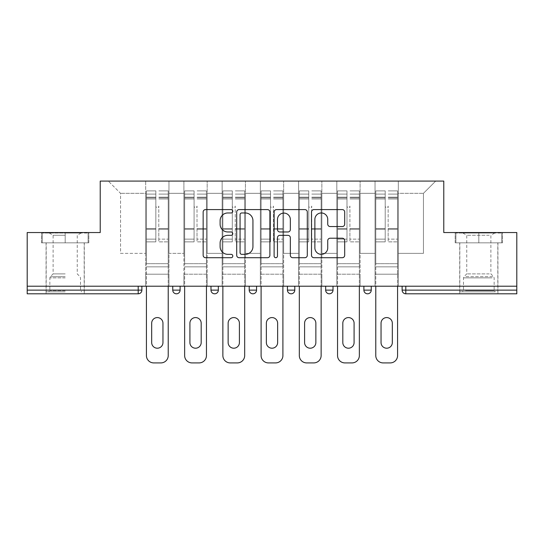 <?xml version="1.0" encoding="UTF-8"?>
<svg xmlns="http://www.w3.org/2000/svg" width="544" height="544" viewBox="0 0 544 544"><rect width="100%" height="100%" fill="white"/><g stroke="black" fill="none" stroke-linecap="round" stroke-linejoin="round"><path stroke-width="0.41" stroke-dasharray="2.72 2.04" d="M232.791 211.283A1.686 1.686 0 0 0 231.112 209.596L205.557 209.596A2.407 2.407 0 0 0 203.15 212.004L203.15 255.299A2.407 2.407 0 0 0 205.557 257.706L231.112 257.706A1.686 1.686 0 0 0 232.791 256.02A1.686 1.686 0 0 0 231.112 254.334L227.8 254.334A7.698 7.698 0 0 1 220.109 246.636L220.109 243.032A7.698 7.698 0 0 1 227.8 235.334L231.112 235.334A1.686 1.686 0 0 0 232.791 233.648A1.686 1.686 0 0 0 231.112 231.968L227.8 231.968A7.698 7.698 0 0 1 220.109 224.271L220.109 220.66A7.698 7.698 0 0 1 227.8 212.962L231.112 212.962A1.686 1.686 0 0 0 232.791 211.283M478.815 293.808L497.93 293.808L478.815 293.808M478.815 242.842L502.466 242.842L455.172 242.842L478.815 242.842L478.815 232.546L455.172 232.546L502.466 232.546L478.815 232.546L478.815 242.842L455.906 242.842L501.731 242.842L478.815 242.842L478.815 233.036L455.906 233.036L501.731 233.036L478.815 233.036L478.815 242.842M65.185 293.808L46.07 293.808L65.185 293.808M65.185 242.842L41.534 242.842L88.828 242.842L65.185 242.842L65.185 232.546L41.534 232.546L88.828 232.546L65.185 232.546L65.185 242.842L84.17 242.842L42.269 242.842L88.094 242.842L46.192 242.842L65.185 242.842L65.185 233.036L42.269 233.036L88.094 233.036L65.185 233.036L81.11 233.036L65.185 233.036L65.185 242.842M398.324 274.203L375.04 274.203L398.324 274.203L375.04 274.203L398.324 274.203L398.324 181.091L435.69 181.091L398.324 181.091L398.324 193.338L423.436 193.338L398.324 193.338L398.324 253.375L423.436 253.375L423.436 193.338L435.69 181.091L423.436 193.338L423.436 253.375L398.324 253.375L398.324 181.091L398.324 274.203L375.04 274.203L398.324 274.203L398.324 286.212L375.04 286.212L398.324 286.212L375.04 286.212L398.324 286.212L398.324 274.203M360.094 274.203L336.818 274.203L360.094 274.203L336.818 274.203L360.094 274.203L360.094 181.091L398.324 181.091L360.094 181.091L360.094 193.338L375.04 193.338L375.04 253.375L375.04 193.338L360.094 193.338L360.094 253.375L375.04 253.375L360.094 253.375L360.094 181.091L360.094 274.203L336.818 274.203L360.094 274.203L360.094 286.212L336.818 286.212L360.094 286.212L336.818 286.212L360.094 286.212L360.094 274.203M321.864 274.203L298.588 274.203L321.864 274.203L298.588 274.203L321.864 274.203L321.864 181.091L360.094 181.091L321.864 181.091L321.864 193.338L336.818 193.338L336.818 253.375L336.818 193.338L321.864 193.338L321.864 253.375L336.818 253.375L321.864 253.375L321.864 181.091L321.864 274.203L298.588 274.203L321.864 274.203L321.864 286.212L298.588 286.212L321.864 286.212L298.588 286.212L321.864 286.212L321.864 274.203M283.642 274.203L260.358 274.203L283.642 274.203L260.358 274.203L283.642 274.203L283.642 181.091L321.864 181.091L283.642 181.091L283.642 193.338L298.588 193.338L298.588 253.375L298.588 193.338L283.642 193.338L283.642 253.375L298.588 253.375L283.642 253.375L283.642 181.091L283.642 274.203L260.358 274.203L283.642 274.203L283.642 286.212L260.358 286.212L283.642 286.212L260.358 286.212L283.642 286.212L283.642 274.203M245.412 274.203L222.136 274.203L245.412 274.203L222.136 274.203L245.412 274.203L245.412 181.091L283.642 181.091L245.412 181.091L245.412 193.338L260.358 193.338L260.358 253.375L260.358 193.338L245.412 193.338L245.412 253.375L260.358 253.375L245.412 253.375L245.412 181.091L245.412 274.203L222.136 274.203L245.412 274.203L245.412 286.212L222.136 286.212L245.412 286.212L222.136 286.212L245.412 286.212L245.412 274.203M207.182 274.203L183.906 274.203L207.182 274.203L183.906 274.203L207.182 274.203L207.182 181.091L245.412 181.091L207.182 181.091L207.182 193.338L222.136 193.338L222.136 253.375L222.136 193.338L207.182 193.338L207.182 253.375L222.136 253.375L207.182 253.375L207.182 181.091L207.182 274.203L183.906 274.203L207.182 274.203L207.182 286.212L183.906 286.212L207.182 286.212L183.906 286.212L207.182 286.212L207.182 274.203M516.8 290.136L405.797 290.136L405.797 293.808A3.679 3.679 0 0 1 402.118 290.136A3.679 3.679 0 0 0 405.797 293.808L516.8 293.808L516.8 232.546L443.775 232.546L443.775 181.091L100.225 181.091L100.225 232.546L27.2 232.546L27.2 286.212L138.203 286.212L27.2 286.212L27.2 293.808L138.203 293.808L138.203 290.136L27.2 290.136M183.906 181.091L207.182 181.091L168.96 181.091L183.906 181.091L183.906 253.375L183.906 193.338L168.96 193.338L183.906 193.338L183.906 181.091L183.906 274.203L183.906 181.091M145.676 181.091L168.96 181.091L168.96 253.375L183.906 253.375L168.96 253.375L168.96 181.091L168.96 274.203L145.676 274.203L168.96 274.203L145.676 274.203L168.96 274.203L168.96 181.091L108.31 181.091L145.676 181.091L145.676 253.375L145.676 193.338L120.564 193.338L145.676 193.338L145.676 181.091L145.676 274.203L168.96 274.203L145.676 274.203L145.676 181.091M375.04 193.338L375.04 181.091L375.04 193.338M336.818 193.338L336.818 181.091L336.818 193.338M298.588 193.338L298.588 181.091L298.588 193.338M260.358 193.338L260.358 181.091L260.358 193.338M222.136 193.338L222.136 181.091L222.136 193.338M120.564 253.375L145.676 253.375L120.564 253.375L120.564 193.338L108.31 181.091L120.564 193.338L120.564 253.375M516.8 286.212L27.2 286.212M145.676 286.212L145.676 274.203L145.676 286.212L145.676 274.203L145.676 286.212L168.96 286.212L168.96 274.203L168.96 286.212L168.96 274.203L168.96 286.212L145.676 286.212M363.895 286.212L371.246 286.212L363.895 286.212L363.895 290.136L371.246 290.136L371.246 286.212M138.203 286.212L141.882 286.212L138.203 286.212L138.203 290.136L141.882 290.136M287.436 286.212L294.787 286.212L287.436 286.212L287.436 290.136L294.787 290.136M210.984 286.212L218.334 286.212L210.984 286.212M172.754 286.212L180.105 286.212L172.754 286.212M249.213 286.212L256.564 286.212L249.213 286.212M325.666 286.212L333.016 286.212L325.666 286.212M183.906 286.212L183.906 274.203L183.906 286.212M222.136 286.212L222.136 181.091L222.136 286.212M260.358 286.212L260.358 181.091L260.358 286.212M298.588 286.212L298.588 181.091L298.588 286.212M336.818 286.212L336.818 181.091L336.818 286.212M375.04 286.212L375.04 181.091L375.04 286.212M367.567 293.808A3.679 3.679 0 0 0 371.246 290.136M269.892 255.299L269.892 212.004A2.407 2.407 0 0 0 267.492 209.596L239.108 209.596A2.407 2.407 0 0 0 236.701 212.004L236.701 255.299A2.407 2.407 0 0 0 239.108 257.706L267.492 257.706A2.407 2.407 0 0 0 269.892 255.299M241.754 212.962A1.686 1.686 0 0 0 240.067 214.649L240.067 252.654A1.686 1.686 0 0 0 241.754 254.334L245.242 254.334A7.698 7.698 0 0 0 252.94 246.636L252.94 220.66A7.698 7.698 0 0 0 245.242 212.962L241.754 212.962M276.508 209.596L304.892 209.596A2.407 2.407 0 0 1 307.299 212.004L307.299 255.299A2.407 2.407 0 0 1 304.892 257.706L292.747 257.706A2.407 2.407 0 0 1 290.34 255.299L290.34 237.742A2.407 2.407 0 0 0 287.932 235.334L279.874 235.334A2.407 2.407 0 0 0 277.474 237.742L277.474 256.02A1.686 1.686 0 0 1 275.788 257.706A1.686 1.686 0 0 1 274.108 256.02L274.108 212.004A2.407 2.407 0 0 1 276.508 209.596M290.34 219.518A6.433 6.433 0 0 0 283.907 213.085A6.433 6.433 0 0 0 277.474 219.518L277.474 229.561A2.407 2.407 0 0 0 279.874 231.968L287.932 231.968A2.407 2.407 0 0 0 290.34 229.561L290.34 219.518M330.147 226.556L342.292 226.556A2.407 2.407 0 0 0 344.699 224.148L344.699 212.004A2.407 2.407 0 0 0 342.292 209.596L313.915 209.596A2.407 2.407 0 0 0 311.508 212.004L311.508 255.299A2.407 2.407 0 0 0 313.915 257.706L342.292 257.706A2.407 2.407 0 0 0 344.699 255.299L344.699 240.625A2.407 2.407 0 0 0 342.292 238.218L330.147 238.218A2.407 2.407 0 0 0 327.74 240.625L327.74 247.901A6.433 6.433 0 0 1 321.307 254.334A6.433 6.433 0 0 1 314.874 247.901L314.874 219.402A6.433 6.433 0 0 1 321.307 212.962A6.433 6.433 0 0 1 327.74 219.402L327.74 224.148A2.407 2.407 0 0 0 330.147 226.556M88.828 242.842L88.828 232.546L88.828 242.842M41.534 242.842L41.534 232.546L41.534 242.842M455.172 242.842L455.172 232.546L455.172 242.842M502.466 242.842L502.466 232.546L502.466 242.842M158.787 231.322L158.787 206.081A1.469 1.469 0 0 1 157.318 207.556A1.469 1.469 0 0 1 155.849 206.081A1.469 1.469 0 0 0 157.318 207.556A1.469 1.469 0 0 0 158.787 206.081L158.787 241.862L158.787 206.081A1.469 1.469 0 0 1 157.318 207.556A1.469 1.469 0 0 1 155.849 206.081L155.849 198.975L155.849 206.081A1.469 1.469 0 0 0 157.318 207.556A1.469 1.469 0 0 0 158.787 206.081L158.787 241.862L168.225 241.862L158.787 241.862L158.787 239.122L168.225 239.122L158.787 239.122L158.787 231.322M146.418 355.558L146.418 198.975L155.849 198.975L146.418 198.975L155.849 198.975L155.849 190.89L155.849 241.862L155.849 190.89L155.849 231.322L155.849 194.079L155.849 198.975L146.418 198.975L146.418 190.89L146.418 266.852L168.225 266.852L146.418 266.852L168.225 266.852L168.225 190.89L168.225 263.67L146.418 263.67L146.418 198.975L146.418 263.67L168.225 263.67L146.418 263.67L168.225 263.67L168.225 286.212L168.225 190.89L168.225 355.558L168.225 266.852L146.418 266.852L146.418 355.558A7.351 7.351 0 0 0 153.768 362.909L160.874 362.909A7.351 7.351 0 0 0 168.225 355.558A7.351 7.351 0 0 1 160.874 362.909L153.768 362.909A7.351 7.351 0 0 1 146.418 355.558A7.351 7.351 0 0 0 153.768 362.909M155.849 241.862L146.418 241.862L155.849 241.862L155.849 239.122L146.418 239.122L155.849 239.122L155.849 231.322L155.849 241.862M151.681 323.218L151.681 342.57A5.637 5.637 0 0 0 157.318 348.208A5.637 5.637 0 0 0 162.955 342.57L162.955 323.218A5.637 5.637 0 0 0 157.318 317.58A5.637 5.637 0 0 0 151.681 323.218L151.681 342.57L151.681 323.218A5.637 5.637 0 0 1 157.318 317.58A5.637 5.637 0 0 1 162.955 323.218L162.955 342.57L162.955 323.218M146.418 231.322L146.418 241.862L146.418 231.322M168.225 231.322L168.225 241.862L168.225 231.322M162.955 342.57A5.637 5.637 0 0 1 157.318 348.208A5.637 5.637 0 0 1 151.681 342.57M168.225 355.558A7.351 7.351 0 0 1 160.874 362.909M65.185 291.849L46.192 291.849L65.185 291.849M65.185 290.625L49.864 290.625L65.185 290.625M65.185 235.273L53.122 235.273L65.185 235.273M65.185 273.89L53.122 273.89L65.185 273.89M88.094 242.842L88.094 233.036L88.094 242.842M42.269 242.842L42.269 233.036L42.269 242.842M493.143 291.849L462.278 291.849L493.143 291.849M465.555 290.625L494.136 290.625L465.555 290.625M492.612 233.036L462.89 233.036L492.612 233.036M489.26 235.273L466.759 235.273L489.26 235.273M489.26 273.89L466.759 273.89L489.26 273.89M495.264 291.849L459.83 291.849L495.264 291.849M495.264 242.842L459.83 242.842L495.264 242.842M455.906 242.842L455.906 233.036L455.906 242.842M501.731 242.842L501.731 233.036L501.731 242.842M197.016 231.322L197.016 206.081A1.469 1.469 0 0 1 195.548 207.556A1.469 1.469 0 0 1 194.079 206.081A1.469 1.469 0 0 0 195.548 207.556A1.469 1.469 0 0 0 197.016 206.081L197.016 241.862L197.016 206.081A1.469 1.469 0 0 1 195.548 207.556A1.469 1.469 0 0 1 194.079 206.081L194.079 198.975L194.079 206.081A1.469 1.469 0 0 0 195.548 207.556A1.469 1.469 0 0 0 197.016 206.081L197.016 241.862L206.448 241.862L197.016 241.862L197.016 239.122L206.448 239.122L197.016 239.122L197.016 231.322M184.64 355.558L184.64 198.975L194.079 198.975L184.64 198.975L194.079 198.975L194.079 190.89L194.079 241.862L194.079 190.89L194.079 231.322L194.079 194.079L194.079 198.975L184.64 198.975L184.64 190.89L184.64 266.852L206.448 266.852L184.64 266.852L206.448 266.852L206.448 190.89L206.448 263.67L184.64 263.67L184.64 198.975L184.64 263.67L206.448 263.67L184.64 263.67L206.448 263.67L206.448 286.212L206.448 190.89L206.448 355.558L206.448 266.852L184.64 266.852L184.64 355.558A7.351 7.351 0 0 0 191.991 362.909L199.097 362.909A7.351 7.351 0 0 0 206.448 355.558A7.351 7.351 0 0 1 199.097 362.909L191.991 362.909A7.351 7.351 0 0 1 184.64 355.558A7.351 7.351 0 0 0 191.991 362.909M194.079 241.862L184.64 241.862L194.079 241.862L194.079 239.122L184.64 239.122L194.079 239.122L194.079 231.322L194.079 241.862M189.91 323.218L189.91 342.57A5.637 5.637 0 0 0 195.548 348.208A5.637 5.637 0 0 0 201.185 342.57L201.185 323.218A5.637 5.637 0 0 0 195.548 317.58A5.637 5.637 0 0 0 189.91 323.218L189.91 342.57L189.91 323.218A5.637 5.637 0 0 1 195.548 317.58A5.637 5.637 0 0 1 201.185 323.218L201.185 342.57L201.185 323.218M235.246 231.322L235.246 206.081A1.469 1.469 0 0 1 233.77 207.556A1.469 1.469 0 0 1 232.302 206.081A1.469 1.469 0 0 0 233.77 207.556A1.469 1.469 0 0 0 235.246 206.081L235.246 241.862L235.246 206.081A1.469 1.469 0 0 1 233.77 207.556A1.469 1.469 0 0 1 232.302 206.081L232.302 198.975L232.302 206.081A1.469 1.469 0 0 0 233.77 207.556A1.469 1.469 0 0 0 235.246 206.081L235.246 241.862L244.678 241.862L235.246 241.862L235.246 239.122L244.678 239.122L235.246 239.122L235.246 231.322M222.87 355.558L222.87 198.975L232.302 198.975L222.87 198.975L232.302 198.975L232.302 190.89L232.302 241.862L232.302 190.89L232.302 231.322L232.302 194.079L232.302 198.975L222.87 198.975L222.87 190.89L222.87 266.852L244.678 266.852L222.87 266.852L244.678 266.852L244.678 190.89L244.678 263.67L222.87 263.67L222.87 198.975L222.87 263.67L244.678 263.67L222.87 263.67L244.678 263.67L244.678 286.212L244.678 190.89L244.678 355.558L244.678 266.852L222.87 266.852L222.87 355.558A7.351 7.351 0 0 0 230.221 362.909L237.327 362.909A7.351 7.351 0 0 0 244.678 355.558A7.351 7.351 0 0 1 237.327 362.909L230.221 362.909A7.351 7.351 0 0 1 222.87 355.558A7.351 7.351 0 0 0 230.221 362.909M232.302 241.862L222.87 241.862L232.302 241.862L232.302 239.122L222.87 239.122L232.302 239.122L232.302 231.322L232.302 241.862M228.14 323.218L228.14 342.57A5.637 5.637 0 0 0 233.77 348.208A5.637 5.637 0 0 0 239.408 342.57L239.408 323.218A5.637 5.637 0 0 0 233.77 317.58A5.637 5.637 0 0 0 228.14 323.218L228.14 342.57L228.14 323.218A5.637 5.637 0 0 1 233.77 317.58A5.637 5.637 0 0 1 239.408 323.218L239.408 342.57L239.408 323.218M273.469 231.322L273.469 206.081A1.469 1.469 0 0 1 272 207.556A1.469 1.469 0 0 1 270.531 206.081A1.469 1.469 0 0 0 272 207.556A1.469 1.469 0 0 0 273.469 206.081L273.469 241.862L273.469 206.081A1.469 1.469 0 0 1 272 207.556A1.469 1.469 0 0 1 270.531 206.081L270.531 198.975L270.531 206.081A1.469 1.469 0 0 0 272 207.556A1.469 1.469 0 0 0 273.469 206.081L273.469 241.862L282.907 241.862L273.469 241.862L273.469 239.122L282.907 239.122L273.469 239.122L273.469 231.322M261.093 355.558L261.093 198.975L270.531 198.975L261.093 198.975L270.531 198.975L270.531 190.89L270.531 241.862L270.531 190.89L270.531 231.322L270.531 194.079L270.531 198.975L261.093 198.975L261.093 190.89L261.093 266.852L282.907 266.852L261.093 266.852L282.907 266.852L282.907 190.89L282.907 263.67L261.093 263.67L261.093 198.975L261.093 263.67L282.907 263.67L261.093 263.67L282.907 263.67L282.907 286.212L282.907 190.89L282.907 355.558L282.907 266.852L261.093 266.852L261.093 355.558A7.351 7.351 0 0 0 268.444 362.909L275.556 362.909A7.351 7.351 0 0 0 282.907 355.558A7.351 7.351 0 0 1 275.556 362.909L268.444 362.909A7.351 7.351 0 0 1 261.093 355.558A7.351 7.351 0 0 0 268.444 362.909M270.531 241.862L261.093 241.862L270.531 241.862L270.531 239.122L261.093 239.122L270.531 239.122L270.531 231.322L270.531 241.862M266.363 323.218L266.363 342.57A5.637 5.637 0 0 0 272 348.208A5.637 5.637 0 0 0 277.637 342.57L277.637 323.218A5.637 5.637 0 0 0 272 317.58A5.637 5.637 0 0 0 266.363 323.218L266.363 342.57L266.363 323.218A5.637 5.637 0 0 1 272 317.58A5.637 5.637 0 0 1 277.637 323.218L277.637 342.57L277.637 323.218M311.698 231.322L311.698 206.081A1.469 1.469 0 0 1 310.23 207.556A1.469 1.469 0 0 1 308.754 206.081A1.469 1.469 0 0 0 310.23 207.556A1.469 1.469 0 0 0 311.698 206.081L311.698 241.862L311.698 206.081A1.469 1.469 0 0 1 310.23 207.556A1.469 1.469 0 0 1 308.754 206.081L308.754 198.975L308.754 206.081A1.469 1.469 0 0 0 310.23 207.556A1.469 1.469 0 0 0 311.698 206.081L311.698 241.862L321.13 241.862L311.698 241.862L311.698 239.122L321.13 239.122L311.698 239.122L311.698 231.322M299.322 355.558L299.322 198.975L308.754 198.975L299.322 198.975L308.754 198.975L308.754 190.89L308.754 241.862L308.754 190.89L308.754 231.322L308.754 194.079L308.754 198.975L299.322 198.975L299.322 190.89L299.322 266.852L321.13 266.852L299.322 266.852L321.13 266.852L321.13 190.89L321.13 263.67L299.322 263.67L299.322 198.975L299.322 263.67L321.13 263.67L299.322 263.67L321.13 263.67L321.13 286.212L321.13 190.89L321.13 355.558L321.13 266.852L299.322 266.852L299.322 355.558A7.351 7.351 0 0 0 306.673 362.909L313.779 362.909A7.351 7.351 0 0 0 321.13 355.558A7.351 7.351 0 0 1 313.779 362.909L306.673 362.909A7.351 7.351 0 0 1 299.322 355.558A7.351 7.351 0 0 0 306.673 362.909M308.754 241.862L299.322 241.862L308.754 241.862L308.754 239.122L299.322 239.122L308.754 239.122L308.754 231.322L308.754 241.862M304.592 323.218L304.592 342.57A5.637 5.637 0 0 0 310.23 348.208A5.637 5.637 0 0 0 315.86 342.57L315.86 323.218A5.637 5.637 0 0 0 310.23 317.58A5.637 5.637 0 0 0 304.592 323.218L304.592 342.57L304.592 323.218A5.637 5.637 0 0 1 310.23 317.58A5.637 5.637 0 0 1 315.86 323.218L315.86 342.57L315.86 323.218M349.921 231.322L349.921 206.081A1.469 1.469 0 0 1 348.452 207.556A1.469 1.469 0 0 1 346.984 206.081A1.469 1.469 0 0 0 348.452 207.556A1.469 1.469 0 0 0 349.921 206.081L349.921 241.862L349.921 206.081A1.469 1.469 0 0 1 348.452 207.556A1.469 1.469 0 0 1 346.984 206.081L346.984 198.975L346.984 206.081A1.469 1.469 0 0 0 348.452 207.556A1.469 1.469 0 0 0 349.921 206.081L349.921 241.862L359.36 241.862L349.921 241.862L349.921 239.122L359.36 239.122L349.921 239.122L349.921 231.322M337.552 355.558L337.552 198.975L346.984 198.975L337.552 198.975L346.984 198.975L346.984 190.89L346.984 241.862L346.984 190.89L346.984 231.322L346.984 194.079L346.984 198.975L337.552 198.975L337.552 190.89L337.552 266.852L359.36 266.852L337.552 266.852L359.36 266.852L359.36 190.89L359.36 263.67L337.552 263.67L337.552 198.975L337.552 263.67L359.36 263.67L337.552 263.67L359.36 263.67L359.36 286.212L359.36 190.89L359.36 355.558L359.36 266.852L337.552 266.852L337.552 355.558A7.351 7.351 0 0 0 344.903 362.909L352.009 362.909A7.351 7.351 0 0 0 359.36 355.558A7.351 7.351 0 0 1 352.009 362.909L344.903 362.909A7.351 7.351 0 0 1 337.552 355.558A7.351 7.351 0 0 0 344.903 362.909M346.984 241.862L337.552 241.862L346.984 241.862L346.984 239.122L337.552 239.122L346.984 239.122L346.984 231.322L346.984 241.862M342.815 323.218L342.815 342.57A5.637 5.637 0 0 0 348.452 348.208A5.637 5.637 0 0 0 354.09 342.57L354.09 323.218A5.637 5.637 0 0 0 348.452 317.58A5.637 5.637 0 0 0 342.815 323.218L342.815 342.57L342.815 323.218A5.637 5.637 0 0 1 348.452 317.58A5.637 5.637 0 0 1 354.09 323.218L354.09 342.57L354.09 323.218M184.64 231.322L184.64 241.862L184.64 231.322M206.448 231.322L206.448 241.862L206.448 231.322M201.185 342.57A5.637 5.637 0 0 1 195.548 348.208A5.637 5.637 0 0 1 189.91 342.57M206.448 355.558A7.351 7.351 0 0 1 199.097 362.909M222.87 231.322L222.87 241.862L222.87 231.322M244.678 231.322L244.678 241.862L244.678 231.322M239.408 342.57A5.637 5.637 0 0 1 233.77 348.208A5.637 5.637 0 0 1 228.14 342.57M244.678 355.558A7.351 7.351 0 0 1 237.327 362.909M261.093 231.322L261.093 241.862L261.093 231.322M282.907 231.322L282.907 241.862L282.907 231.322M277.637 342.57A5.637 5.637 0 0 1 272 348.208A5.637 5.637 0 0 1 266.363 342.57M282.907 355.558A7.351 7.351 0 0 1 275.556 362.909M299.322 231.322L299.322 241.862L299.322 231.322M321.13 231.322L321.13 241.862L321.13 231.322M315.86 342.57A5.637 5.637 0 0 1 310.23 348.208A5.637 5.637 0 0 1 304.592 342.57M321.13 355.558A7.351 7.351 0 0 1 313.779 362.909M337.552 231.322L337.552 241.862L337.552 231.322M359.36 231.322L359.36 241.862L359.36 231.322M354.09 342.57A5.637 5.637 0 0 1 348.452 348.208A5.637 5.637 0 0 1 342.815 342.57M359.36 355.558A7.351 7.351 0 0 1 352.009 362.909M388.151 231.322L388.151 206.081A1.469 1.469 0 0 1 386.682 207.556A1.469 1.469 0 0 1 385.213 206.081A1.469 1.469 0 0 0 386.682 207.556A1.469 1.469 0 0 0 388.151 206.081L388.151 241.862L388.151 206.081A1.469 1.469 0 0 1 386.682 207.556A1.469 1.469 0 0 1 385.213 206.081L385.213 198.975L385.213 206.081A1.469 1.469 0 0 0 386.682 207.556A1.469 1.469 0 0 0 388.151 206.081L388.151 241.862L397.582 241.862L388.151 241.862L388.151 239.122L397.582 239.122L388.151 239.122L388.151 231.322M375.775 355.558L375.775 198.975L385.213 198.975L375.775 198.975L385.213 198.975L385.213 190.89L385.213 241.862L385.213 190.89L385.213 231.322L385.213 194.079L385.213 198.975L375.775 198.975L375.775 190.89L375.775 266.852L397.582 266.852L375.775 266.852L397.582 266.852L397.582 190.89L397.582 263.67L375.775 263.67L375.775 198.975L375.775 263.67L397.582 263.67L375.775 263.67L397.582 263.67L397.582 286.212L397.582 190.89L397.582 355.558L397.582 266.852L375.775 266.852L375.775 355.558A7.351 7.351 0 0 0 383.126 362.909L390.232 362.909A7.351 7.351 0 0 0 397.582 355.558A7.351 7.351 0 0 1 390.232 362.909L383.126 362.909A7.351 7.351 0 0 1 375.775 355.558A7.351 7.351 0 0 0 383.126 362.909M385.213 241.862L375.775 241.862L385.213 241.862L385.213 239.122L375.775 239.122L385.213 239.122L385.213 231.322L385.213 241.862M381.045 323.218L381.045 342.57A5.637 5.637 0 0 0 386.682 348.208A5.637 5.637 0 0 0 392.319 342.57L392.319 323.218A5.637 5.637 0 0 0 386.682 317.58A5.637 5.637 0 0 0 381.045 323.218L381.045 342.57L381.045 323.218A5.637 5.637 0 0 1 386.682 317.58A5.637 5.637 0 0 1 392.319 323.218L392.319 342.57L392.319 323.218M375.775 231.322L375.775 241.862L375.775 231.322M397.582 231.322L397.582 241.862L397.582 231.322M392.319 342.57A5.637 5.637 0 0 1 386.682 348.208A5.637 5.637 0 0 1 381.045 342.57M397.582 355.558A7.351 7.351 0 0 1 390.232 362.909M402.118 290.136L405.797 290.136L405.797 286.212M180.105 290.136L172.754 290.136M218.334 290.136L210.984 290.136M256.564 290.136L249.213 290.136M333.016 290.136L325.666 290.136M168.225 229.282L158.787 229.282L168.225 229.282M155.849 229.282L146.418 229.282L155.849 229.282M168.225 198.975L158.787 198.975L168.225 198.975M155.849 197.159L146.418 197.159L155.849 197.159M155.849 228.568L146.418 228.568L155.849 228.568M155.849 197.873L146.418 197.873L155.849 197.873M168.225 197.159L158.787 197.159L168.225 197.159M168.225 228.568L158.787 228.568L168.225 228.568M168.225 197.873L158.787 197.873L168.225 197.873M65.185 277.855L49.864 277.855L65.185 277.855M65.185 276.644L50.368 276.644L65.185 276.644M492.082 277.855L463.502 277.855L492.082 277.855M465.99 276.644L493.632 276.644L465.99 276.644M206.448 229.282L197.016 229.282L206.448 229.282M194.079 229.282L184.64 229.282L194.079 229.282M206.448 198.975L197.016 198.975L206.448 198.975M194.079 197.159L184.64 197.159L194.079 197.159M194.079 228.568L184.64 228.568L194.079 228.568M194.079 197.873L184.64 197.873L194.079 197.873M206.448 197.159L197.016 197.159L206.448 197.159M206.448 228.568L197.016 228.568L206.448 228.568M206.448 197.873L197.016 197.873L206.448 197.873M244.678 229.282L235.246 229.282L244.678 229.282M232.302 229.282L222.87 229.282L232.302 229.282M244.678 198.975L235.246 198.975L244.678 198.975M232.302 197.159L222.87 197.159L232.302 197.159M232.302 228.568L222.87 228.568L232.302 228.568M232.302 197.873L222.87 197.873L232.302 197.873M244.678 197.159L235.246 197.159L244.678 197.159M244.678 228.568L235.246 228.568L244.678 228.568M244.678 197.873L235.246 197.873L244.678 197.873M282.907 229.282L273.469 229.282L282.907 229.282M270.531 229.282L261.093 229.282L270.531 229.282M282.907 198.975L273.469 198.975L282.907 198.975M270.531 197.159L261.093 197.159L270.531 197.159M270.531 228.568L261.093 228.568L270.531 228.568M270.531 197.873L261.093 197.873L270.531 197.873M282.907 197.159L273.469 197.159L282.907 197.159M282.907 228.568L273.469 228.568L282.907 228.568M282.907 197.873L273.469 197.873L282.907 197.873M321.13 229.282L311.698 229.282L321.13 229.282M308.754 229.282L299.322 229.282L308.754 229.282M321.13 198.975L311.698 198.975L321.13 198.975M308.754 197.159L299.322 197.159L308.754 197.159M308.754 228.568L299.322 228.568L308.754 228.568M308.754 197.873L299.322 197.873L308.754 197.873M321.13 197.159L311.698 197.159L321.13 197.159M321.13 228.568L311.698 228.568L321.13 228.568M321.13 197.873L311.698 197.873L321.13 197.873M359.36 229.282L349.921 229.282L359.36 229.282M346.984 229.282L337.552 229.282L346.984 229.282M359.36 198.975L349.921 198.975L359.36 198.975M346.984 197.159L337.552 197.159L346.984 197.159M346.984 228.568L337.552 228.568L346.984 228.568M346.984 197.873L337.552 197.873L346.984 197.873M359.36 197.159L349.921 197.159L359.36 197.159M359.36 228.568L349.921 228.568L359.36 228.568M359.36 197.873L349.921 197.873L359.36 197.873M397.582 229.282L388.151 229.282L397.582 229.282M385.213 229.282L375.775 229.282L385.213 229.282M397.582 198.975L388.151 198.975L397.582 198.975M385.213 197.159L375.775 197.159L385.213 197.159M385.213 228.568L375.775 228.568L385.213 228.568M385.213 197.873L375.775 197.873L385.213 197.873M397.582 197.159L388.151 197.159L397.582 197.159M397.582 228.568L388.151 228.568L397.582 228.568M397.582 197.873L388.151 197.873L397.582 197.873M459.707 242.842L459.707 293.808M46.07 242.842L46.07 293.808M84.293 242.842L84.293 293.808M497.93 242.842L497.93 293.808M155.849 190.89L146.418 190.89L155.849 190.89M155.849 194.079L146.418 194.079L155.849 194.079M168.225 190.89L158.787 190.89L168.225 190.89M168.225 194.079L158.787 194.079L168.225 194.079M49.252 233.036L53.122 235.273L53.122 273.89L50.368 276.644L49.864 277.855L49.864 290.625L48.64 291.849M84.17 291.849L84.17 242.842M46.192 291.849L46.192 242.842M81.11 233.036L77.241 235.273L77.241 273.89L79.995 276.644L80.498 277.855L80.498 290.625L81.722 291.849M462.89 233.036L466.759 235.273L466.759 273.89L464.005 276.644L463.502 277.855L463.502 290.625L462.278 291.849M497.808 291.849L497.808 242.842M459.83 291.849L459.83 242.842M494.748 233.036L490.878 235.273L490.878 273.89L493.632 276.644L494.136 277.855L494.136 290.625L495.36 291.849M194.079 190.89L184.64 190.89L194.079 190.89M194.079 194.079L184.64 194.079L194.079 194.079M206.448 190.89L197.016 190.89L206.448 190.89M206.448 194.079L197.016 194.079L206.448 194.079M232.302 190.89L222.87 190.89L232.302 190.89M232.302 194.079L222.87 194.079L232.302 194.079M244.678 190.89L235.246 190.89L244.678 190.89M244.678 194.079L235.246 194.079L244.678 194.079M270.531 190.89L261.093 190.89L270.531 190.89M270.531 194.079L261.093 194.079L270.531 194.079M282.907 190.89L273.469 190.89L282.907 190.89M282.907 194.079L273.469 194.079L282.907 194.079M308.754 190.89L299.322 190.89L308.754 190.89M308.754 194.079L299.322 194.079L308.754 194.079M321.13 190.89L311.698 190.89L321.13 190.89M321.13 194.079L311.698 194.079L321.13 194.079M346.984 190.89L337.552 190.89L346.984 190.89M346.984 194.079L337.552 194.079L346.984 194.079M359.36 190.89L349.921 190.89L359.36 190.89M359.36 194.079L349.921 194.079L359.36 194.079M385.213 190.89L375.775 190.89L385.213 190.89M385.213 194.079L375.775 194.079L385.213 194.079M397.582 190.89L388.151 190.89L397.582 190.89M397.582 194.079L388.151 194.079L397.582 194.079"/><path stroke-width="0.82" d="M232.791 211.283A1.686 1.686 0 0 0 231.112 209.596L205.557 209.596A2.407 2.407 0 0 0 203.15 212.004L203.15 255.299A2.407 2.407 0 0 0 205.557 257.706L231.112 257.706A1.686 1.686 0 0 0 232.791 256.02A1.686 1.686 0 0 0 231.112 254.334L227.8 254.334A7.698 7.698 0 0 1 220.109 246.636L220.109 243.032A7.698 7.698 0 0 1 227.8 235.334L231.112 235.334A1.686 1.686 0 0 0 232.791 233.648A1.686 1.686 0 0 0 231.112 231.968L227.8 231.968A7.698 7.698 0 0 1 220.109 224.271L220.109 220.66A7.698 7.698 0 0 1 227.8 212.962L231.112 212.962A1.686 1.686 0 0 0 232.791 211.283M342.292 226.556A2.407 2.407 0 0 0 344.699 224.148L344.699 212.004A2.407 2.407 0 0 0 342.292 209.596L313.915 209.596A2.407 2.407 0 0 0 311.508 212.004L311.508 255.299A2.407 2.407 0 0 0 313.915 257.706L342.292 257.706A2.407 2.407 0 0 0 344.699 255.299L344.699 240.625A2.407 2.407 0 0 0 342.292 238.218L330.147 238.218A2.407 2.407 0 0 0 327.74 240.625L327.74 247.901A6.433 6.433 0 0 1 321.307 254.334A6.433 6.433 0 0 1 314.874 247.901L314.874 219.402A6.433 6.433 0 0 1 321.307 212.962A6.433 6.433 0 0 1 327.74 219.402L327.74 224.148A2.407 2.407 0 0 0 330.147 226.556L342.292 226.556M27.2 286.212L27.2 232.546L100.225 232.546L100.225 181.091L443.775 181.091L443.775 232.546L516.8 232.546L516.8 286.212L27.2 286.212L27.2 290.136L138.203 290.136L138.203 286.212M269.892 212.004A2.407 2.407 0 0 0 267.492 209.596L239.108 209.596A2.407 2.407 0 0 0 236.701 212.004L236.701 255.299A2.407 2.407 0 0 0 239.108 257.706L267.492 257.706A2.407 2.407 0 0 0 269.892 255.299L269.892 212.004M276.508 209.596L304.892 209.596A2.407 2.407 0 0 1 307.299 212.004L307.299 255.299A2.407 2.407 0 0 1 304.892 257.706L292.747 257.706A2.407 2.407 0 0 1 290.34 255.299L290.34 237.742A2.407 2.407 0 0 0 287.932 235.334L279.874 235.334A2.407 2.407 0 0 0 277.474 237.742L277.474 256.02A1.686 1.686 0 0 1 275.788 257.706A1.686 1.686 0 0 1 274.108 256.02L274.108 212.004A2.407 2.407 0 0 1 276.508 209.596M138.203 293.808A3.679 3.679 0 0 0 141.882 290.136L138.203 290.136L138.203 293.808A3.679 3.679 0 0 0 141.882 290.136L141.882 286.212L141.882 290.136A3.679 3.679 0 0 1 138.203 293.808L27.2 293.808L27.2 290.136M516.8 286.212L516.8 293.808L405.797 293.808A3.679 3.679 0 0 1 402.118 290.136L402.118 286.212L402.118 290.136L516.8 290.136M172.754 286.212L172.754 290.136L172.754 286.212M176.433 293.808A3.679 3.679 0 0 1 172.754 290.136A3.679 3.679 0 0 0 176.433 293.808A3.679 3.679 0 0 0 180.105 290.136L180.105 286.212L180.105 290.136A3.679 3.679 0 0 1 176.433 293.808A3.679 3.679 0 0 1 172.754 290.136L180.105 290.136A3.679 3.679 0 0 1 176.433 293.808M210.984 286.212L210.984 290.136L210.984 286.212M218.334 286.212L218.334 290.136L218.334 286.212M249.213 286.212L249.213 290.136L249.213 286.212M256.564 286.212L256.564 290.136L256.564 286.212M287.436 290.136A3.679 3.679 0 0 0 291.115 293.808A3.679 3.679 0 0 0 294.787 290.136A3.679 3.679 0 0 1 291.115 293.808A3.679 3.679 0 0 0 294.787 290.136L294.787 286.212L294.787 290.136L287.436 290.136A3.679 3.679 0 0 0 291.115 293.808A3.679 3.679 0 0 1 287.436 290.136L287.436 286.212M325.666 286.212L325.666 290.136L325.666 286.212M333.016 286.212L333.016 290.136L333.016 286.212M371.246 286.212L371.246 290.136L363.895 290.136A3.679 3.679 0 0 0 367.567 293.808A3.679 3.679 0 0 1 363.895 290.136L363.895 286.212M214.662 293.808A3.679 3.679 0 0 1 210.984 290.136A3.679 3.679 0 0 0 214.662 293.808A3.679 3.679 0 0 0 218.334 290.136A3.679 3.679 0 0 1 214.662 293.808A3.679 3.679 0 0 1 210.984 290.136L218.334 290.136A3.679 3.679 0 0 1 214.662 293.808M252.885 293.808A3.679 3.679 0 0 1 249.213 290.136A3.679 3.679 0 0 0 252.885 293.808A3.679 3.679 0 0 0 256.564 290.136A3.679 3.679 0 0 1 252.885 293.808A3.679 3.679 0 0 1 249.213 290.136L256.564 290.136A3.679 3.679 0 0 1 252.885 293.808M329.338 293.808A3.679 3.679 0 0 1 325.666 290.136A3.679 3.679 0 0 0 329.338 293.808A3.679 3.679 0 0 0 333.016 290.136A3.679 3.679 0 0 1 329.338 293.808A3.679 3.679 0 0 1 325.666 290.136L333.016 290.136A3.679 3.679 0 0 1 329.338 293.808M367.567 293.808A3.679 3.679 0 0 0 371.246 290.136A3.679 3.679 0 0 1 367.567 293.808A3.679 3.679 0 0 1 363.895 290.136M241.754 212.962A1.686 1.686 0 0 0 240.067 214.649L240.067 252.654A1.686 1.686 0 0 0 241.754 254.334L245.242 254.334A7.698 7.698 0 0 0 252.94 246.636L252.94 220.66A7.698 7.698 0 0 0 245.242 212.962L241.754 212.962M290.34 219.518A6.433 6.433 0 0 0 283.907 213.085A6.433 6.433 0 0 0 277.474 219.518L277.474 229.561A2.407 2.407 0 0 0 279.874 231.968L287.932 231.968A2.407 2.407 0 0 0 290.34 229.561L290.34 219.518M162.955 323.218A5.637 5.637 0 0 0 157.318 317.58A5.637 5.637 0 0 0 151.681 323.218A5.637 5.637 0 0 1 157.318 317.58A5.637 5.637 0 0 1 162.955 323.218L162.955 342.57A5.637 5.637 0 0 1 157.318 348.208A5.637 5.637 0 0 1 151.681 342.57A5.637 5.637 0 0 0 157.318 348.208A5.637 5.637 0 0 0 162.955 342.57M146.418 286.212L146.418 355.558L146.418 286.212M153.768 362.909L160.874 362.909L153.768 362.909A7.351 7.351 0 0 1 146.418 355.558M168.225 286.212L168.225 355.558L168.225 286.212M151.681 342.57L151.681 323.218M160.874 362.909A7.351 7.351 0 0 0 168.225 355.558M201.185 323.218A5.637 5.637 0 0 0 195.548 317.58A5.637 5.637 0 0 0 189.91 323.218A5.637 5.637 0 0 1 195.548 317.58A5.637 5.637 0 0 1 201.185 323.218L201.185 342.57A5.637 5.637 0 0 1 195.548 348.208A5.637 5.637 0 0 1 189.91 342.57A5.637 5.637 0 0 0 195.548 348.208A5.637 5.637 0 0 0 201.185 342.57M184.64 286.212L184.64 355.558L184.64 286.212M191.991 362.909L199.097 362.909L191.991 362.909A7.351 7.351 0 0 1 184.64 355.558M206.448 286.212L206.448 355.558L206.448 286.212M239.408 323.218A5.637 5.637 0 0 0 233.77 317.58A5.637 5.637 0 0 0 228.14 323.218A5.637 5.637 0 0 1 233.77 317.58A5.637 5.637 0 0 1 239.408 323.218L239.408 342.57A5.637 5.637 0 0 1 233.77 348.208A5.637 5.637 0 0 1 228.14 342.57A5.637 5.637 0 0 0 233.77 348.208A5.637 5.637 0 0 0 239.408 342.57M222.87 286.212L222.87 355.558L222.87 286.212M230.221 362.909L237.327 362.909L230.221 362.909A7.351 7.351 0 0 1 222.87 355.558M244.678 286.212L244.678 355.558L244.678 286.212M277.637 323.218A5.637 5.637 0 0 0 272 317.58A5.637 5.637 0 0 0 266.363 323.218A5.637 5.637 0 0 1 272 317.58A5.637 5.637 0 0 1 277.637 323.218L277.637 342.57A5.637 5.637 0 0 1 272 348.208A5.637 5.637 0 0 1 266.363 342.57A5.637 5.637 0 0 0 272 348.208A5.637 5.637 0 0 0 277.637 342.57M261.093 286.212L261.093 355.558L261.093 286.212M268.444 362.909L275.556 362.909L268.444 362.909A7.351 7.351 0 0 1 261.093 355.558M282.907 286.212L282.907 355.558L282.907 286.212M315.86 323.218A5.637 5.637 0 0 0 310.23 317.58A5.637 5.637 0 0 0 304.592 323.218A5.637 5.637 0 0 1 310.23 317.58A5.637 5.637 0 0 1 315.86 323.218L315.86 342.57A5.637 5.637 0 0 1 310.23 348.208A5.637 5.637 0 0 1 304.592 342.57A5.637 5.637 0 0 0 310.23 348.208A5.637 5.637 0 0 0 315.86 342.57M299.322 286.212L299.322 355.558L299.322 286.212M306.673 362.909L313.779 362.909L306.673 362.909A7.351 7.351 0 0 1 299.322 355.558M321.13 286.212L321.13 355.558L321.13 286.212M354.09 323.218A5.637 5.637 0 0 0 348.452 317.58A5.637 5.637 0 0 0 342.815 323.218A5.637 5.637 0 0 1 348.452 317.58A5.637 5.637 0 0 1 354.09 323.218L354.09 342.57A5.637 5.637 0 0 1 348.452 348.208A5.637 5.637 0 0 1 342.815 342.57A5.637 5.637 0 0 0 348.452 348.208A5.637 5.637 0 0 0 354.09 342.57M337.552 286.212L337.552 355.558L337.552 286.212M344.903 362.909L352.009 362.909L344.903 362.909A7.351 7.351 0 0 1 337.552 355.558M359.36 286.212L359.36 355.558L359.36 286.212M189.91 342.57L189.91 323.218M199.097 362.909A7.351 7.351 0 0 0 206.448 355.558M228.14 342.57L228.14 323.218M237.327 362.909A7.351 7.351 0 0 0 244.678 355.558M266.363 342.57L266.363 323.218M275.556 362.909A7.351 7.351 0 0 0 282.907 355.558M304.592 342.57L304.592 323.218M313.779 362.909A7.351 7.351 0 0 0 321.13 355.558M342.815 342.57L342.815 323.218M352.009 362.909A7.351 7.351 0 0 0 359.36 355.558M392.319 323.218A5.637 5.637 0 0 0 386.682 317.58A5.637 5.637 0 0 0 381.045 323.218A5.637 5.637 0 0 1 386.682 317.58A5.637 5.637 0 0 1 392.319 323.218L392.319 342.57A5.637 5.637 0 0 1 386.682 348.208A5.637 5.637 0 0 1 381.045 342.57A5.637 5.637 0 0 0 386.682 348.208A5.637 5.637 0 0 0 392.319 342.57M375.775 286.212L375.775 355.558L375.775 286.212M383.126 362.909L390.232 362.909L383.126 362.909A7.351 7.351 0 0 1 375.775 355.558M397.582 286.212L397.582 355.558L397.582 286.212M381.045 342.57L381.045 323.218M390.232 362.909A7.351 7.351 0 0 0 397.582 355.558M405.797 286.212L405.797 293.808"/></g></svg>
